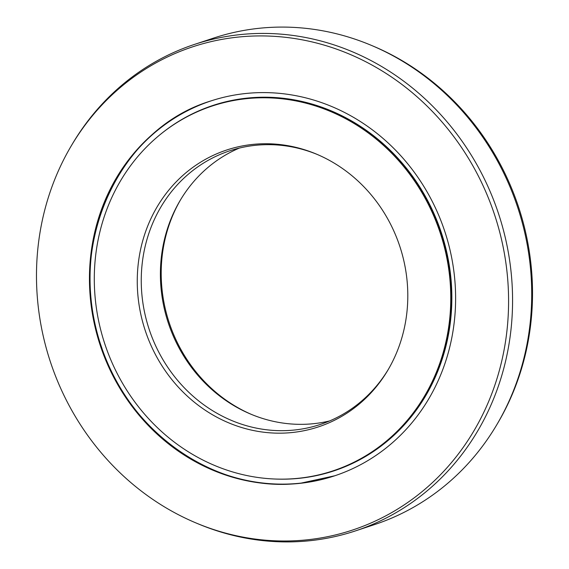 <?xml version="1.0" encoding="UTF-8"?>
<svg xmlns="http://www.w3.org/2000/svg" width="569" height="569" viewBox="0 0 569 569"><rect width="100%" height="100%" fill="white"/><g stroke="black" fill="none" stroke-linecap="round" stroke-linejoin="round"><path stroke-width="0.85" d="M180.565 199.783A145.835 134.064 -108.3 0 0 251.633 414.495M212.152 106.033A192.158 176.646 -108.3 0 1 245.203 98.8A192.158 176.646 71.7 0 1 445.243 250.666A192.158 176.646 71.7 0 1 332.915 470.89A192.158 176.646 71.7 0 1 299.863 478.124A192.158 176.646 -108.3 0 1 99.824 326.257A192.158 176.646 -108.3 0 1 212.152 106.033L212.749 105.834A192.158 176.646 -108.3 0 1 245.801 98.601A192.158 176.646 71.7 0 1 445.84 250.467A192.158 176.646 71.7 0 1 333.512 470.691L332.915 470.89M251.79 144.519A145.835 134.064 71.7 0 1 316.428 154.107A145.835 134.064 71.7 0 1 387.916 370.099A145.835 134.064 71.7 0 1 293.277 432.397A145.835 134.064 -108.3 0 1 138.857 303.441A145.835 134.064 -108.3 0 1 251.79 144.519M388.435 369.217A144.121 132.485 71.7 0 1 320.212 424.488A144.121 132.485 71.7 0 1 295.425 429.915A144.121 132.485 -108.3 0 1 145.394 316.015A144.121 132.485 -108.3 0 1 229.641 150.849A144.121 132.485 -108.3 0 1 254.428 145.422A144.121 132.485 71.7 0 1 317.367 154.505M239.35 148.075A144.121 132.485 -108.3 0 0 180.046 200.658A144.121 132.485 -108.3 0 0 250.694 414.104A144.121 132.485 -108.3 0 0 314.572 423.578A144.121 132.485 71.7 0 0 329.65 420.925M355.433 530.905A256.214 235.53 71.7 0 0 505.201 237.273A256.214 235.53 71.7 0 0 238.482 34.787A256.214 235.53 -108.3 0 0 194.42 44.432L213.567 38.095A256.214 235.53 -108.3 0 1 257.636 28.45A256.214 235.53 71.7 0 1 371.194 45.292L373.072 46.082A254.499 233.951 71.7 0 1 497.825 422.995L496.787 424.751A256.214 235.53 71.7 0 1 374.58 524.568L355.433 530.905A256.214 235.53 71.7 0 1 311.364 540.55A256.214 235.53 -108.3 0 1 197.806 523.708L195.928 522.918A254.499 233.951 -108.3 0 0 308.725 539.647A254.499 233.951 71.7 0 0 505.798 262.316A254.499 233.951 71.7 0 0 236.334 37.277A254.499 233.951 -108.3 0 0 71.175 146.005A254.499 233.951 -108.3 0 0 195.928 522.918M371.194 45.292A256.214 235.53 71.7 0 1 496.787 424.751M194.42 44.432A256.214 235.53 -108.3 0 0 72.213 144.249L71.175 146.005M244.457 93.643A197.386 181.454 71.7 0 1 449.937 249.635A197.386 181.454 71.7 0 1 334.551 475.848A197.386 181.454 71.7 0 1 300.603 483.28A197.386 181.454 -108.3 0 1 95.13 327.282A197.386 181.454 -108.3 0 1 210.509 101.069A197.386 181.454 -108.3 0 1 244.457 93.643M160.124 134.625A192.464 176.931 -108.3 0 1 245.957 98.231A192.464 176.931 71.7 0 1 449.745 268.426A192.464 176.931 71.7 0 1 300.709 478.159A192.464 176.931 -108.3 0 1 274.094 478.984M210.807 100.969A197.386 181.454 -108.3 0 0 95.763 327.253A197.386 181.454 -108.3 0 0 301.207 483.081L334.849 475.755A197.386 181.454 71.7 0 1 301.207 483.081C217.756 494.141 129.163 433.678 101.353 346.564C65.001 246.96 117.804 128.843 211.106 100.877"/></g></svg>
